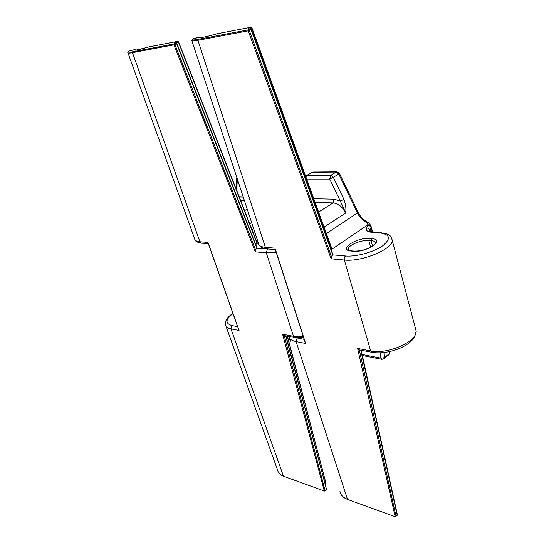 <?xml version="1.0" encoding="UTF-8"?>
<svg xmlns="http://www.w3.org/2000/svg" width="544" height="544" viewBox="0 0 544 544"><rect width="100%" height="100%" fill="white"/><g stroke="black" fill="none" stroke-linecap="round" stroke-linejoin="round"><path stroke-width="0.82" d="M343.93 199.335C345.59 203.83 346.215 208.372 345.8 212.962L340.32 201.069L343.93 199.335L333.322 177.303L329.698 179.058L306.653 179.058M370.92 225.814L371.158 226.603C370.512 225.202 369.383 224.624 367.764 224.883C367.996 223.822 366.867 222.557 364.385 221.075C361.461 219.13 359.162 216.458 357.49 213.064L338.769 174.026L333.322 177.303L330.779 175.318L336.226 172.06L312.358 172.244L306.918 175.42L330.779 175.318L329.698 179.058L340.32 201.069L334.159 199.172L333.098 202.892L315.098 202.395M331.881 249.24L331.303 250.104M332.704 254.402L332.615 254.85L345.481 255.972C356.102 256.986 374.075 252.035 382.908 245.63C391.415 238.422 390.055 234.131 378.828 232.757L372.47 232.383C367.676 231.982 365.704 230.554 366.561 228.092L367.764 224.883L332.017 249.145M362.127 354.457L380.78 358.102L384.438 357.694L389.15 353.716L389.633 352.492M331.507 256.754L331.133 258.822L248.214 30.818L249.295 30.41L331.507 256.754L332.615 254.85M359.292 349.88L396.018 516.358L395.121 516.535L357.626 348.432L358.958 349.765M331.949 249.58L251.688 27.853L249.118 29.152M275.414 249.363L305.089 341.734M339.483 173.42L338.769 174.026L336.226 172.06L336.947 171.843L313.072 172.04L306.401 175.528M365.5 220.898L364.385 221.075M395.726 507.246L361.012 350.207M332.098 249.363L251.899 27.758L250.913 27.234L216.621 33.844M258.896 244.752C261.106 247.54 263.833 248.914 267.077 248.88L265.384 247.323L197.934 40.31C193.406 41.14 191.345 41.14 191.746 40.304L193.052 38.59C190.951 40.093 192.685 40.344 198.247 39.331L248.54 29.77L250.478 28.995L251.233 29.587L250.478 28.995L248.628 29.24M395.801 506.716L395.719 507.083M332.731 254.776L251.144 29.662L250.39 29.022C246.786 29.56 246.962 28.961 250.913 27.234L251.716 27.805M397.365 514.658L360.747 350.159M198.247 39.331L197.934 40.31L248.214 30.818L248.54 29.77L249.295 30.41L251.396 29.546L332.908 254.524M257.183 243.188L255.721 244.657M256.85 247.812L256.686 248.214L271 249.22M290.374 340.49L288.844 338.912M237.313 178.976L236.769 177.33M255.585 249.941L255.306 251.831L173.93 44.839L174.903 44.479L255.585 249.941L256.686 248.214M284.22 335.546L325.088 490.688L324.265 490.851L282.601 334.206L283.886 335.437M257.176 243.494L178.344 41.915L175.508 43.262M324.958 483.473L325.795 482.46L287.232 336.124M208.372 243.474L238.551 329.018M324.992 483.616L325.89 482.106M257.339 243.277L178.582 41.813L177.664 41.351L149.362 46.804M194.983 239.809C195.473 241.454 197.669 242.576 201.559 243.175L199.886 241.733L132.471 52.666C129.166 53.278 127.643 53.285 127.894 52.686C127.554 52.408 128.078 51.796 129.472 50.857L129.608 50.796C127.119 52.278 128.173 52.605 132.77 51.775L174.243 43.894L176.127 43.166L176.861 43.69L176.12 43.166L174.91 43.336M256.795 248.146L176.698 43.772L176.038 43.187C173.189 43.595 173.726 42.983 177.664 41.351L178.446 41.861M326.454 489.138L285.695 335.832M132.77 51.775L132.471 52.666L173.93 44.839L174.243 43.894L174.903 44.479L176.97 43.663L256.992 247.901M391.687 238.075L392.265 240.489C392.802 249.186 361.298 262.167 344.345 260.032C343.985 258.305 344.366 256.952 345.481 255.972M357.626 348.432L370.641 350.894C387.362 354.742 417.221 341.578 416.14 331.078L392.265 240.489C390.422 234.063 389.123 235.606 387.11 233.988L379.712 232.478L378.828 232.757M191.91 40.786L258.434 243.277C258.563 245.528 260.875 246.874 265.384 247.323L275.019 248.146M353.532 251.233L351.308 251.056C337.273 250.145 356.198 237.259 369.369 238.496L371.593 238.646C386.172 239.163 367.248 252.64 353.532 251.233L354.028 251.083C360.305 251.206 366.377 249.642 372.252 246.384L375.7 243.345C375.693 241.781 374.143 240.87 371.042 240.611L368.825 240.462C361.277 239.748 348.017 245.276 348.228 249.091L348.357 249.832M371.593 238.646L371.042 240.611L372.572 246.18M339.952 491.375C340.592 494.958 343.094 497.583 347.48 499.263L296.099 341.584C291.91 340.707 289.53 338.994 288.959 336.457M370.695 247.262L368.825 240.462L369.369 238.496M359.305 349.88L371.919 352.288C380.045 353.593 388.872 352.458 398.412 348.881C403.478 346.82 407.674 344.304 410.999 341.34C413.345 338.837 414.807 338.076 416.14 331.078L415.31 327.93M371.919 352.288L370.641 350.894L344.345 260.032L331.133 258.822M318.587 212.031L333.098 202.892C338.246 203.442 342.475 206.795 345.8 212.962L324.04 227.093M296.31 337.804L304.164 339.327M326.373 233.546L358.19 212.439L339.51 173.468L336.947 171.843M388.634 354.892L389.15 353.716L389.042 351.696M384.139 352.512L384.438 357.694L383.942 358.856M372.218 232.002L371.035 227.644L370.002 230.18L370.382 231.588M305.64 343.448L296.099 341.584L297.126 337.98M347.67 499.487L395.311 516.766L347.67 499.487C344.277 498.222 341.945 496.305 340.687 493.721M371.212 226.78L371.035 227.644C370.444 226.114 369.301 225.42 367.615 225.57M366.561 228.092C368.261 227.943 369.403 228.636 370.002 230.18L369.838 231.343M313.766 198.696L334.159 199.172M362.358 355.497L381.895 359.332L380.78 358.102L380.46 352.818M305.606 176.161L306.918 175.42L305.864 176.875M348.473 249.941L348.228 249.091C346.97 249.315 348.167 249.92 351.812 250.906L351.308 251.056M216.512 33.864C205.748 36.978 200.015 38.114 199.322 37.257L193.052 38.59M396.018 516.358L397.263 515.066L396.018 516.358M358.156 212.371L358.19 212.439C359.965 216.002 362.358 218.797 365.378 220.823C367.88 222.992 369.145 222.054 371.158 226.603L372.606 232.05M369.947 231.404L369.498 230.806C368.567 231.03 369.852 231.465 373.347 232.104L372.47 232.383M397.188 515.345L360.971 350.2M199.322 37.257L200.151 37.543M276.223 252.382L266.288 252.844L267.383 249.152M128.017 53.02L194.63 238.775C194.793 240.428 196.547 241.414 199.886 241.733L207.998 242.427M326.278 489.804L324.462 491.069L283.628 476.265C280.255 474.994 278.242 472.954 277.596 470.145C278.181 472.831 280.126 474.796 283.438 476.048L230.948 328.855C227.61 328.154 225.774 326.774 225.44 324.707C224.59 322.98 225.991 317.934 232.893 313.317M282.601 334.206L293.508 336.274L303.253 336.471M303.695 337.851L294.807 337.572L293.508 336.274L266.288 252.844L255.306 251.831M244.582 210.637L247.207 209.107M251.641 222.598L249.71 223.754M232.982 313.562C225.406 319.464 225.06 323.456 231.934 325.536L237.592 326.618M244.365 200.444L240.557 200.342M252.001 229.616L253.626 228.63M258.203 242.556L257.278 243.127M239.047 330.432L230.948 328.855L231.934 325.536M237.395 179.228L236.62 190.278M239.238 196.962L243.25 197.057M289.156 338.681L290.306 340.279M149.246 46.825C139.611 49.633 134.83 50.578 134.912 49.66L129.608 50.796M134.912 49.66L135.742 50.014M362.807 350.554L361.502 351.621M389.586 351.58L389.654 352.9L388.872 354.688L384.166 358.659L381.895 359.332M351.812 250.906L354.028 251.083M267.077 248.88L275.332 249.601M313.072 172.04L311.821 172.36M373.347 232.104L379.712 232.478M192.998 38.604L199.845 37.393C197.683 37.706 203.15 38.005 216.546 33.85L250.995 27.214M361.196 350.241L395.726 507.266M275.128 248.962L305.164 342.434M277.596 470.145L225.937 326.087M289.66 338.307L288.286 339.327M290.115 340.66L290.598 341.156M236.667 178.024L235.94 188.537M284.233 335.553L294.807 337.572M201.559 243.175L208.359 243.766M285.96 335.879L326.475 489.212L324.462 491.069L283.628 476.265M135.633 50.041L135.306 49.919C133.579 50.748 138.237 49.708 149.28 46.818L177.738 41.33M129.56 50.81L134.626 49.64L135.762 50.014M287.45 336.165L325.774 482.705M208.128 243.107L238.646 329.616"/></g></svg>
